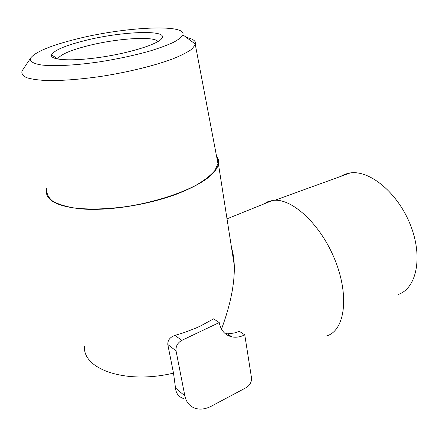 <?xml version="1.0" encoding="UTF-8"?>
<svg xmlns="http://www.w3.org/2000/svg" width="439" height="439" viewBox="0 0 439 439"><rect width="100%" height="100%" fill="white"/><g stroke="black" fill="none" stroke-linecap="round" stroke-linejoin="round"><path stroke-width="0.66" d="M57.739 59.084L57.893 58.634C60.522 54.551 70.278 50.32 87.158 45.952C116.165 38.407 154.627 35.784 157.947 41.584M183.82 398.65C178.75 397.032 175.984 393.487 175.512 388.021L173.498 373.101L167.797 344.522C167.654 340.17 170.052 337.125 174.991 335.385L184.462 332.477L195.24 328.367L200.316 326.095L213.568 318.84L219.231 322.566L181.751 340.39C177.543 342.864 175.638 346.355 176.044 350.854L184.852 395.874C186.251 402.25 189.708 406.399 195.218 408.319C200.288 409.845 205.688 409.126 211.406 406.152L246.29 387.577C250 385.184 251.739 381.946 251.503 377.864L244.764 334.853L239.228 331.247C234.799 333.366 230.349 333.898 225.871 332.839M46.572 188.726L46.287 190.027C45.299 200.875 58.563 207.274 86.077 209.233C112.883 210.407 149.43 204.289 176.582 194.148C202.225 184.073 216.18 174.025 218.435 163.994C218.968 161.064 218.326 158.408 216.515 156.026M221.486 329.129C230.574 304.65 234.827 283.32 234.256 265.151C234.009 258.609 233.109 252.869 231.562 247.942M325.815 336.12C344.264 331.922 349.982 297.851 335.418 261.062C321.057 224.236 291.337 197.237 272.515 200.48L267.768 201.737L263.565 204.097M216.712 157.047L217.892 159.823L218.084 163.33L214.962 170.436C211.027 175.095 205.112 179.803 197.215 184.561C179.93 193.978 153.963 202.225 127.217 206.473C106.831 209.26 89.029 209.743 73.818 207.91C64.763 206.303 57.652 203.992 52.471 200.969C48.504 197.627 46.611 193.89 46.786 189.752M270.715 201.21L265.31 203.389M76.112 39.131C123.776 26.988 186.899 23.552 182.904 34.84C181.708 37.063 178.624 39.532 173.641 42.248C167.594 45.063 159.917 47.917 150.61 50.814C135.278 55.199 118.332 58.864 99.785 61.817C75.7 65.362 54.03 66.476 41.431 64.983C32.832 63.573 29.287 61.197 30.79 57.844C35.779 51.698 50.886 45.464 76.112 39.131M84.156 40.772C120.209 31.46 167.874 29.303 162.013 38.133C159.154 43.664 131.788 52.581 101.958 57.059C72.095 61.608 49.404 60.264 51.555 54.837C54.046 50.37 64.917 45.678 84.156 40.772M186.334 37.392C193.061 38.857 196.156 41.156 195.618 44.295L191.821 49.184C187.519 52.241 181.225 55.451 172.939 58.821C154.879 65.581 128.193 72.177 101.052 76.402C80.397 79.349 62.53 80.743 47.45 80.573C38.528 80.161 31.603 79.196 26.675 77.692C22.993 75.914 21.418 73.768 21.95 71.255L22.762 69.856M398.063 294.514C416.49 288.593 423.251 257.303 410.52 225.174C397.986 193.001 369.857 169.915 350.284 172.928L345.005 174.201L340.263 176.56M219.231 322.566C220.828 330.446 225.037 335.209 231.852 336.861C236.023 337.679 240.331 337.009 244.764 334.853M84.529 346.069C82.153 369.144 125.658 384.613 173.498 373.101M181.751 340.39L174.991 335.385M176.044 350.854L167.797 344.522M184.852 395.874L175.512 388.021M57.893 58.634L58.003 59.128M234.256 265.151L218.435 163.994M272.515 200.48L227.012 218.841M30.79 57.844L22.334 70.498M182.904 34.84L195.618 44.295M195.388 45.025L218.007 163.857M350.284 172.928L274.825 200.288M231.852 336.861L225.865 332.861M161.53 38.797L162.013 38.133M57.767 58.985L51.555 54.837M232.785 252.634L232.33 252.831"/></g></svg>
